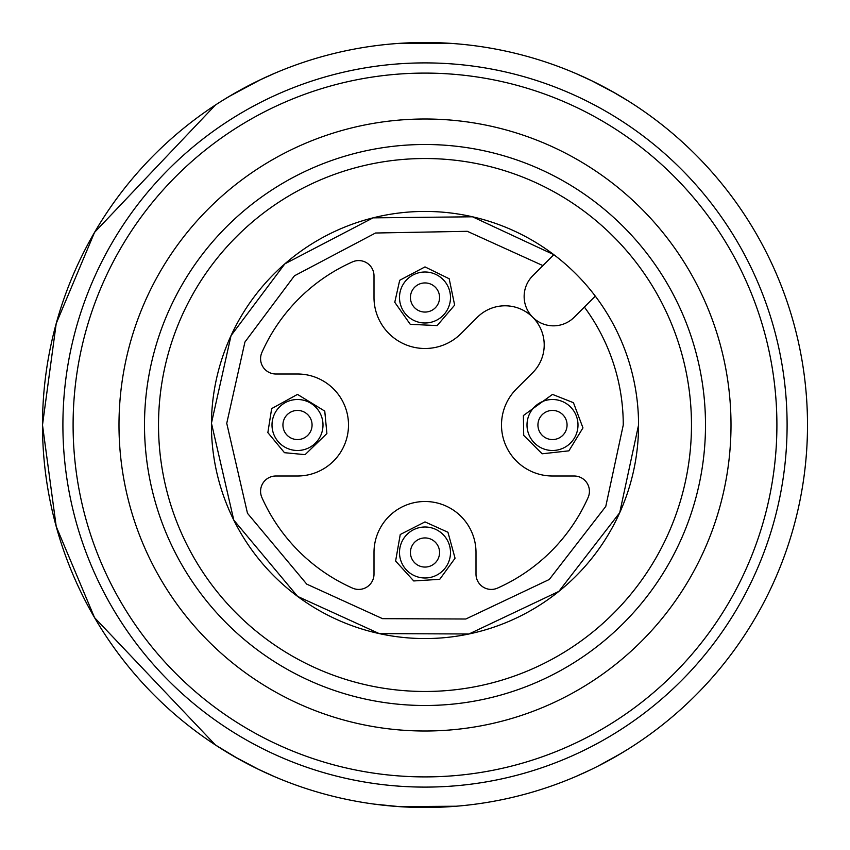 <?xml version="1.0" encoding="UTF-8"?>
<svg xmlns="http://www.w3.org/2000/svg" width="850" height="850" viewBox="0 0 850 850"><rect width="100%" height="100%" fill="white"/><g stroke="black" fill="none" stroke-linecap="round" stroke-linejoin="round"><path stroke-width="1.27" d="M297.5 410.433A14.567 14.567 0 0 1 310.112 432.289A14.567 14.567 0 0 1 284.888 432.289A14.567 14.567 0 0 1 297.5 410.433M297.5 399.5A25.5 25.5 0 0 1 319.579 437.75A25.5 25.5 0 0 1 275.421 437.75A25.5 25.5 0 0 1 297.5 399.5M425 282.933A14.567 14.567 0 0 1 437.612 304.789A14.567 14.567 0 0 1 412.388 304.789A14.567 14.567 0 0 1 425 282.933M425 272A25.5 25.5 0 0 1 447.079 310.25A25.5 25.5 0 0 1 402.921 310.25A25.5 25.5 0 0 1 425 272M552.5 410.433A14.567 14.567 0 0 1 565.112 432.289A14.567 14.567 0 0 1 539.888 432.289A14.567 14.567 0 0 1 552.5 410.433M552.5 399.5A25.5 25.5 0 0 1 574.579 437.75A25.5 25.5 0 0 1 530.421 437.75A25.5 25.5 0 0 1 552.5 399.5M425 537.933A14.567 14.567 0 0 1 437.612 559.789A14.567 14.567 0 0 1 412.388 559.789A14.567 14.567 0 0 1 425 537.933M425 527A25.5 25.5 0 0 1 447.079 565.25A25.5 25.5 0 0 1 402.921 565.25A25.5 25.5 0 0 1 425 527M532.737 372.64L516.439 388.939A51 51 0 0 0 552.5 476L574.122 476A15.3 15.3 0 0 1 588.104 497.516A178.5 178.5 0 0 1 497.516 588.104A15.3 15.3 0 0 1 476 574.122L476 552.5A51 51 0 0 0 425 501.5A51 51 0 0 0 374 552.5L374 574.122A15.3 15.3 0 0 1 352.484 588.104A178.5 178.5 0 0 1 261.896 497.516A15.3 15.3 0 0 1 275.878 476L297.5 476A51 51 0 0 0 348.5 425A51 51 0 0 0 297.5 374L275.878 374A15.3 15.3 0 0 1 261.896 352.484A178.5 178.5 0 0 1 352.484 261.896A15.3 15.3 0 0 1 374 275.878L374 297.5A51 51 0 0 0 461.061 333.561L477.36 317.263A39.153 39.153 0 0 1 532.727 317.252A39.153 39.153 0 0 0 532.727 317.252A39.153 39.153 0 0 1 532.737 372.64M638.562 425L619.714 512.709L558.864 591.398L468.966 633.983L379.259 633.611L297.617 596.413L233.792 520.115L211.448 423.194L231.03 335.644L284.846 263.861L373.044 217.855L472.504 216.792L553.828 254.671L532.727 275.783A29.325 29.325 0 0 0 532.727 317.252A29.325 29.325 0 0 0 574.196 317.252L595.308 296.14M553.828 254.671A213.562 213.562 0 0 0 222.53 357.053A213.562 213.562 0 0 0 425 638.562A213.562 213.562 0 0 0 553.828 254.671M425 158.525A266.475 266.475 0 0 1 655.775 558.237A266.475 266.475 0 0 1 194.225 558.237A266.475 266.475 0 0 1 425 158.525M425 144.5A280.5 280.5 0 0 1 667.919 565.25A280.5 280.5 0 0 1 182.081 565.25A280.5 280.5 0 0 1 425 144.5M425 119A306 306 0 0 1 690.009 578A306 306 0 0 1 159.991 578A306 306 0 0 1 425 119M425 776.9A351.9 351.9 0 0 0 729.757 249.05A351.9 351.9 0 0 0 120.243 249.05A351.9 351.9 0 0 0 425 776.9M425 787.1A362.1 362.1 0 0 0 738.586 243.95A362.1 362.1 0 0 0 111.414 243.95A362.1 362.1 0 0 0 425 787.1M425 807.5A382.5 382.5 0 0 0 807.5 425A382.5 382.5 0 0 0 425 42.5A382.5 382.5 0 0 0 42.5 425A382.5 382.5 0 0 0 425 807.5M228.926 96.581L260.769 79.549M271.851 74.492L278.003 71.878M275.315 73.004L259.091 80.357M222.169 100.704L234.249 93.457M234.249 756.543L259.091 769.643L234.249 756.543M272.212 775.657L278.003 778.122L272.212 775.657M275.315 776.996L257.423 768.836M238.893 759.167L215.411 744.972L94.552 617.642L56.217 526.501L42.5 425L56.217 323.499L94.552 232.358L215.411 105.028L94.552 232.358L56.217 323.499L42.5 425A382.5 382.5 0 0 1 616.25 93.744A382.5 382.5 0 0 1 616.25 756.256A382.5 382.5 0 0 1 42.5 425A382.5 382.5 0 0 1 616.25 93.744A382.5 382.5 0 0 1 616.25 756.256A382.5 382.5 0 0 1 42.5 425L56.217 526.501L94.552 617.642L215.411 744.972L238.893 759.167L222.169 749.296M399.5 806.65L374 804.089L399.5 806.65L456.227 806.225M458.957 805.991L464.153 805.492M472.154 45.422L470.486 45.209M450.5 43.35L399.5 43.35M377.846 45.422L379.514 45.209M574.218 72.802L575.291 73.259M576.279 73.684L592.662 81.207M611.097 90.823L628.256 100.969M597.667 766.317L621.138 753.387M574.218 777.197L575.291 776.741M576.279 776.316L591.133 769.537M615.549 756.659L628.256 749.031M615.549 93.341L591.133 80.463M578.085 74.471L572.082 71.91M542.895 265.604L467.298 231.306L375.498 233.017L294.419 275.814L244.928 342.04L226.748 423.321L247.488 513.304L306.744 584.131L382.532 618.662L465.821 619.013L549.281 579.477L605.774 506.43L623.263 425A198.262 198.262 0 0 0 584.375 307.073M297.5 394.4L324.764 411.113L326.889 433.532L305.108 454.644L284.474 452.689L267.856 432.608L271.66 408.606L297.5 394.4M425 266.9L449.183 278.747L454.644 305.108L437.155 325.582L410.263 324.317L394.772 302.292L399.691 280.298L425 266.9M552.5 394.4L573.442 402.698L582.962 427.879L568.894 450.84L542.13 453.794L523.706 435.37L523.398 415.544L552.5 394.4M425 521.9L447.95 532.259L455.058 558.237L439.737 579.317L413.737 580.954L395.611 561.032L400.244 534.512L425 521.9"/></g></svg>
